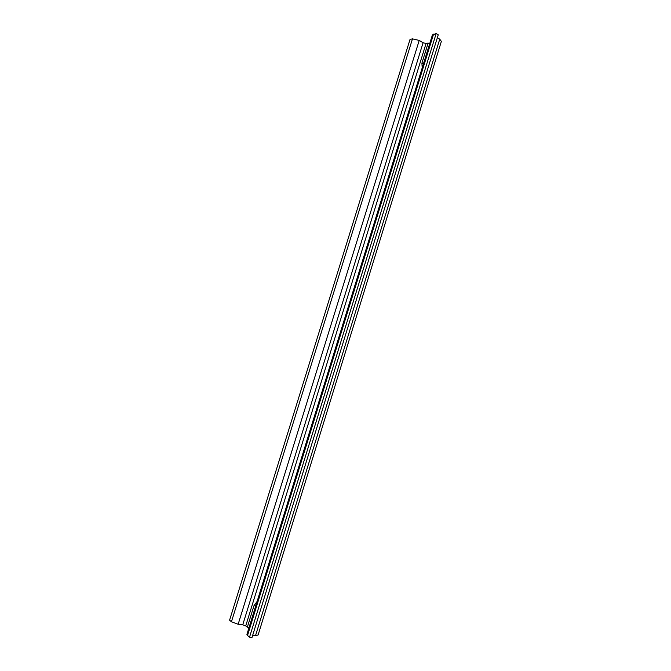 <?xml version="1.0" encoding="UTF-8"?>
<svg xmlns="http://www.w3.org/2000/svg" width="671" height="671" viewBox="0 0 671 671"><rect width="100%" height="100%" fill="white"/><g stroke="black" fill="none" stroke-linecap="round" stroke-linejoin="round"><path stroke-width="1.01" d="M436.175 33.55L438.247 34.842L252.011 637.45L249.528 637.182L436.175 33.55L432.384 34.976M255.55 635.538L439.748 39.178L441.367 41.384L258.1 635.009L255.55 635.538L252.699 635.227M439.748 39.178L437.366 37.702M249.075 627.427L247.322 627.226L245.729 625.892L242.751 624.785L238.155 624.256L231.445 621.765L229.583 620.18L410.031 39.421L412.472 38.868L419.216 40.419L423.074 42.768L426.068 43.456L428.148 43.019L421.908 63.183L422.21 67.855M246.928 634.363L247.532 635.479L433.558 34.137M249.528 637.182L247.532 635.479M429.616 43.917L428.148 43.019M247.322 627.226L254.007 605.636L257.119 601.426M231.445 621.765L412.472 38.868M238.155 624.256L419.216 40.419M242.751 624.785L423.074 42.768M245.729 625.892L426.068 43.456M423.384 64.055L421.908 63.183M254.007 605.636L255.743 605.863M246.911 634.422L432.409 34.9"/></g></svg>
